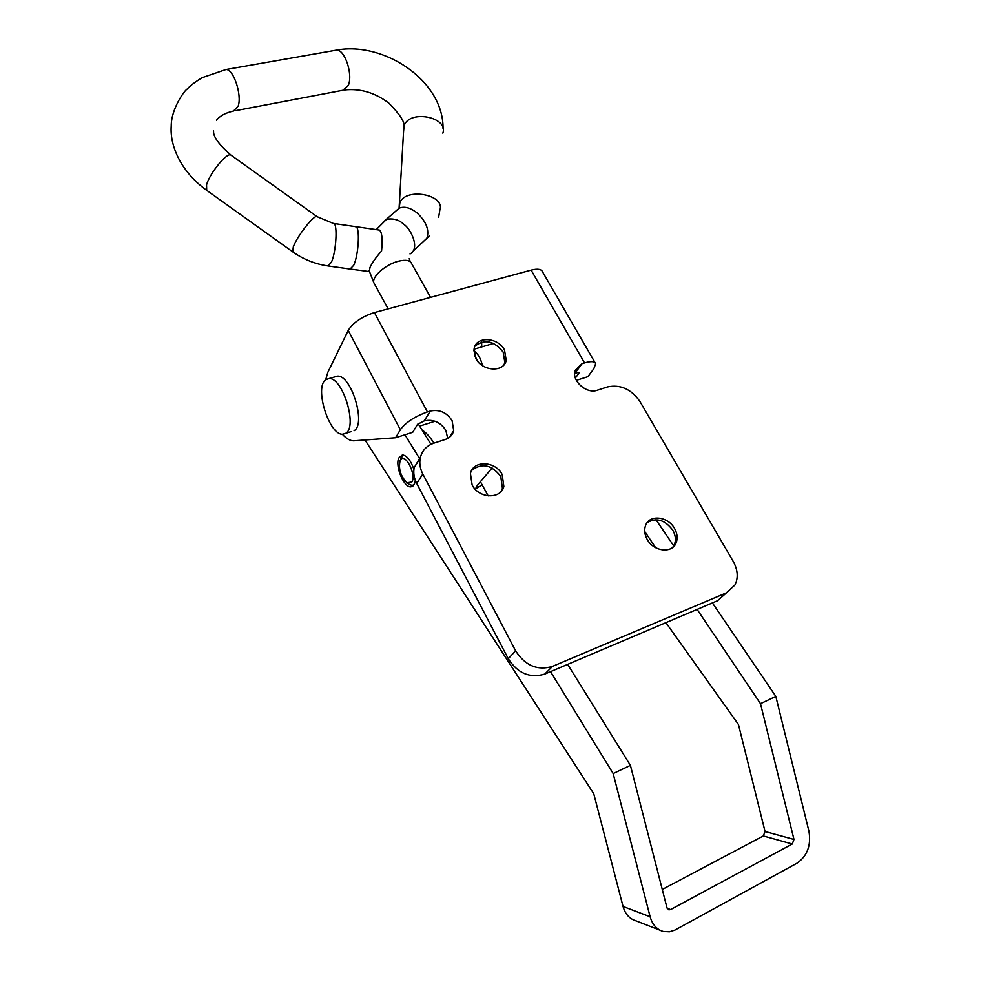 <?xml version="1.0" encoding="UTF-8"?>
<svg xmlns="http://www.w3.org/2000/svg" width="981" height="981" viewBox="0 0 981 981"><rect width="100%" height="100%" fill="white"/><g stroke="black" fill="none" stroke-linecap="round" stroke-linejoin="round"><path stroke-width="1.47" d="M474.914 346.195C484.577 338.739 493.995 340.701 503.167 352.069L504.847 362.48L504.001 364.748M475.846 358.531L474.13 348.476C476.3 335.919 498.029 337.108 504.516 349.984L506.208 360.419C503.878 372.67 482.26 371.431 475.846 358.531M471.714 470.328C481.965 462.615 491.653 464.675 500.788 476.484L502.431 488.305L501.046 491.518M472.119 484.921L470.439 473.553C473.087 460.028 495.503 460.862 502.198 474.571L503.842 486.404C500.984 499.562 478.74 498.63 472.119 484.921M647.153 522.652C656.473 517.281 665.044 519.856 672.905 530.378C675.676 535.454 676.142 540.261 674.303 544.774L672.721 547.373M647.141 539.305C644.48 534.375 643.977 529.703 645.645 525.301C649.606 514.191 668.184 516.398 674.634 528.612C677.417 533.701 677.883 538.508 676.044 543.045C671.936 553.811 653.493 551.506 647.141 539.305M447.704 438.446L445.865 430.365C440.494 422.173 433.295 418.997 424.258 420.874L417.575 424.283L412.694 432.302L395.601 437.734L400.358 429.715L348.218 330.413C353.099 322.602 361.83 316.655 374.423 312.571L531.126 270.131C537.674 268.487 541.5 269.101 542.603 271.945L595.05 362.651M576.362 380.334L587.877 376.679L593.824 368.721L595.675 363.73C594.805 361.253 591.089 360.983 584.553 362.909L581.991 363.706L575.136 370.401C571.31 380.616 586.564 394.337 597.245 390.23L607.447 386.931C620.458 384.221 631.298 389.101 639.968 401.548L733.187 561.353C737.822 569.765 738.448 577.588 735.088 584.835L726.431 592.843L552.475 666.406C537.478 670.845 525.178 665.658 515.614 650.832L422.811 474.031C420.076 468.685 419.218 463.363 420.224 458.09C421.965 450.72 426.527 445.73 433.909 443.142L445.435 439.414C449.862 437.857 452.609 434.939 453.7 430.647L452.094 420.641C446.662 412.376 439.39 409.175 430.279 411.027L427.409 411.922C414.718 416.471 405.705 422.394 400.358 429.715M578.165 372.498L578.729 373.479L578.986 372.78L577.38 372.67L574.841 373.467L581.991 363.706M725.719 593.48L717.479 600.764L544.774 674.094C529.887 678.533 517.723 673.407 508.281 658.729L416.729 483.461C414.019 478.152 413.173 472.879 414.19 467.643L420.542 456.803M578.729 373.479L575.381 378.028M348.218 330.413L327.801 372.375L325.717 379.733M342.271 434.191C346.268 438.593 350.045 440.8 353.614 440.825L395.601 437.734M413.908 469.396C410.781 460.42 406.956 455.589 402.418 454.926L398.752 458.029C394.914 466.294 403.927 487.716 410.892 486.834L414.473 483.878L415.294 480.249M697.123 609.409L760.496 703.684L793.985 839.454L765.045 831.52L738.448 724.493L665.915 622.665M760.496 703.684L775.836 696.412L808.969 831.398C811.25 845.45 807.265 856.045 796.989 863.206L674.891 930.098L669.483 931.791L663.193 931.447C656.73 929.498 652.377 924.605 650.133 916.769L613.174 773.568L630.415 765.388L666.97 907.719L668.883 909.841L670.612 909.571L667.178 908.32M644.701 531.42L655.639 547.692M481.732 346.918L481.659 342.001M655.982 519.709L673.959 546.221M712.414 602.923L775.836 696.412M765.045 831.52L763.328 835.959L792.256 844.016L793.985 839.454M792.256 844.016L670.612 909.571M662.273 889.448L763.328 835.959M659.931 930.172L635.909 920.828C629.532 918.903 625.24 914.12 623.045 906.456L593.75 793.727L364.993 439.991M404.932 434.779L419.745 458.863M550.537 671.654L613.174 773.568M418.102 423.645L430.966 444.344M567.668 664.382L630.415 765.388M482.419 365.594C480.788 358.433 477.931 353.503 473.835 350.83M478.201 361.879L474.461 355.257M345.704 433.308L342.823 434.215C329.248 435.662 314.055 387.274 325.729 379.708L328.978 378.58C342.676 376.962 357.93 426.956 345.704 433.308M334.595 376.949L337.403 376.14C351.198 374.497 366.391 424.344 354.067 430.72M411.836 482.002L406.992 482.787C400.432 476.018 398.188 468.501 400.248 460.212L400.788 459.476C405.742 453.148 416.594 475.209 411.836 482.002M400.653 459.108L403.117 454.976M413.283 485.754L409.874 484.688M492.143 467.974L478.017 484.504C475.196 488.428 475.282 489.323 478.25 487.165L482.137 484.835M422.026 429.96C426.183 432.633 430.144 437.023 433.921 443.142M355.416 226.721L355.919 226.795C360.137 227.445 358.58 255.06 353.724 265.25L350.082 269.052L328.5 266.023M378.862 230.008L379.402 230.081C382.001 232.105 382.725 239.094 381.56 251.05C376.226 256.961 372.375 262.418 369.996 267.408L369.359 271.492M410.033 253.956C420.739 248.426 410.217 227.886 403.804 224.404C399.267 219.842 393.504 218.15 386.526 219.327L383.142 222.074M430.279 411.027L424.258 420.874M422.811 474.031L416.729 483.461M515.614 650.832L508.281 658.729M552.475 666.406L544.774 674.094M726.431 592.843L717.479 600.764M531.126 270.131L584.553 362.909M427.409 411.922L374.423 312.571M650.133 916.769L623.045 906.456M395.883 211.013L399.083 208.205C404.233 206.071 410.181 207.592 416.9 212.779C426.245 221.522 429.555 230.02 426.845 238.26L413.185 251.099M399.255 207.984L399.88 202.662C405.864 187.028 445.901 194.79 439.795 210.277L438.654 217.193M374.668 284.269L373.884 282.847C371.431 276.863 385.889 264.134 398.715 261.154C405.962 259.487 410.291 260.357 411.701 263.754L430.549 297.366M403.608 130.927L404.221 125.36C410.07 109.271 448.771 117.217 442.836 133.158M234.876 110.792L342.933 90.264L348.341 85.31C353.123 74.311 344.76 49.308 336.569 50.105L335.036 50.374M216.531 120.197C219.854 115.893 225.495 112.852 233.429 111.061L238.199 106.083C242.135 94.85 233.453 68.866 225.973 69.516L224.551 69.774M213.6 130.939C212.926 136.359 218.751 144.452 231.075 155.231L231.075 155.231C227.776 151.246 209.554 173.22 206.55 184.882L206.684 190.326L292.755 251.872C303.521 259.425 315.281 264.122 328.01 265.949L331.48 262.111C336.14 251.847 337.771 224.122 333.773 223.496L379.402 230.081M231.087 155.231L317.231 216.74C314.987 213.478 297.194 235.845 293.294 246.905L292.743 251.872M333.319 223.423L317.243 216.74M453.7 430.647L449.286 437.44M420.224 458.09L414.19 467.643M676.044 543.045L674.303 544.774M503.842 486.404L502.431 488.305M506.208 360.419L504.847 362.48M412.756 486.208L410.892 486.834M473.995 349.199L493.639 343.411M351.161 431.628L345.68 433.332M337.403 376.14L328.978 378.58M406.992 482.787L409.997 484.773M435.024 421.229L419.635 426.097M400.788 459.476L402.259 455.687M403.865 126.291L399.083 208.205L386.183 219.486M410.242 261.719L409.236 258.677M443.044 128.67C443.768 80.7 383.841 41.239 336.569 50.105L225.973 69.516L202.172 77.646C191.001 84.489 188.499 87.738 186.697 89.504C185.041 90.007 171.197 108.339 171.221 126.009C169.701 146.157 181.277 172.092 206.697 190.326M369.04 270.388L373.884 282.847L388.145 308.856M403.902 126.181C404.908 122.122 399.905 114.434 388.881 103.14C375 92.643 360.199 88.253 344.466 89.982M429.506 235.599L426.404 239.045M386.526 219.327L376.226 229.64M369.383 271.59L350.622 269.125M480.285 481.438L488.182 495.871"/></g></svg>
